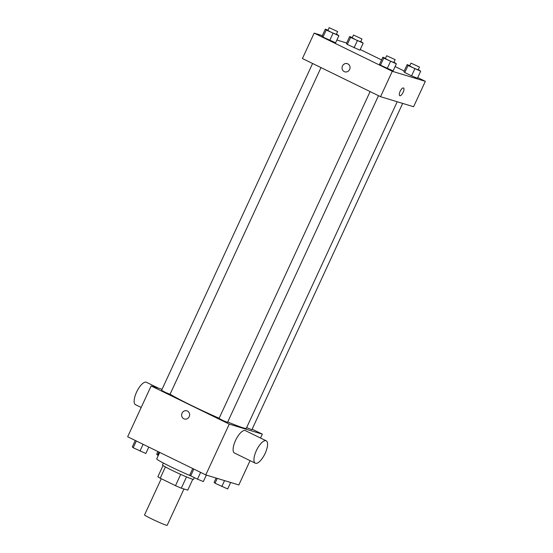 <?xml version="1.0" encoding="UTF-8"?>
<svg xmlns="http://www.w3.org/2000/svg" width="553" height="553" viewBox="0 0 553 553"><rect width="100%" height="100%" fill="white"/><g stroke="black" fill="none" stroke-linecap="round" stroke-linejoin="round"><path stroke-width="0.83" d="M161.276 478.711L144.554 514.898A12.456 0.677 24.8 0 0 155.573 520.746A12.456 0.677 24.8 0 0 167.165 525.35L183.969 488.983M192.79 479.264L187.764 490.138L181.301 488.175A16.728 0.912 24.8 0 1 175.501 485.658L160.218 478.193A16.728 0.912 24.8 0 1 157.861 476.727L163.045 465.515M165.416 466.939L160.218 478.193M180.707 474.391L175.501 485.658M194.359 477.633L193.578 479.327A17.129 0.933 -155.2 0 1 171.976 470.299A17.129 0.933 -155.2 0 1 162.485 464.955L163.377 463.034M186.506 476.907L181.301 488.175M159.706 452.409L156.72 458.872A24.913 1.362 24.8 0 0 167.829 465.315A24.913 1.362 24.8 0 0 190.75 475.87M250.067 460.649L238.841 484.953L205.785 474.909L127.66 436.752L151.135 385.946L162.07 389.271M252.14 429.176L262.316 434.146L229.26 424.11L205.785 474.909M229.26 424.11L151.135 385.946M184.391 419.001A4.279 3.982 106.9 0 1 182.055 413.153A4.279 3.982 106.9 0 1 189.444 416.063A4.279 3.982 106.9 0 1 184.391 419.001A4.279 3.982 106.9 0 1 182.055 413.153A4.279 3.982 106.9 0 1 186.879 410.81M170.096 394.178A43.597 2.385 24.8 0 0 219.154 418.262M227.739 421.946A43.597 2.385 24.8 0 0 246.299 428.333L397.206 101.745M246.638 427.593L251.878 429.743L402.667 103.404M370.102 91.584L219.071 418.434L223.205 420.626L227.553 422.354L378.494 95.683M312.597 63.498L161.573 390.349L165.706 392.54L170.054 394.268L320.996 67.597M262.316 434.146L260.518 438.024M255.286 463.193L234.451 453.018A12.456 4.555 -64 0 1 235.827 439.829A12.456 4.555 -64 0 1 245.387 430.635L266.221 440.81A12.456 4.555 -64 0 1 265.005 453.674A12.456 4.555 -64 0 1 255.534 463.29A12.456 4.555 -64 0 1 255.286 463.193A12.456 4.555 -64 0 1 256.661 450.004A12.456 4.555 -64 0 1 266.221 440.81M158.428 388.158L146.427 382.296A12.456 4.555 116 0 0 146.172 382.199A12.456 4.555 116 0 0 136.709 391.821A12.456 4.555 116 0 0 135.492 404.685L141.195 407.464M417.736 77.607L425.34 81.326L413.603 106.729L380.554 96.692L302.422 58.528L314.159 33.125L322.337 35.606M425.34 81.326L392.291 71.289L380.554 96.692M392.291 71.289L314.159 33.125M344.809 71.828A4.279 3.982 106.9 0 1 342.473 65.98A4.279 3.982 106.9 0 1 349.862 68.883A4.279 3.982 106.9 0 1 344.809 71.828A4.279 3.982 106.9 0 1 342.473 65.98A4.279 3.982 106.9 0 1 347.298 63.636M417.432 78.263L411.57 75.865L404.803 72.554L403.897 71.655L404.803 72.554L411.57 75.865L417.432 78.263L420.688 71.213L408.066 65.503L407.16 64.597L409.808 65.689M335.602 42.795L322.973 37.086L322.074 36.18L322.973 37.086L335.602 42.795L338.865 35.738L326.235 30.028L325.33 29.129L327.977 30.215M360.231 49.521L381.57 59.945M395.105 66.554L404.202 70.998M336.881 40.023L346.662 42.996M393.107 70.881L380.478 65.171L379.572 64.272L380.478 65.171L393.107 70.881L396.363 63.823L383.741 58.113L382.835 57.215L385.482 58.3M359.927 50.178L347.298 44.468L346.399 43.569L347.298 44.468L359.927 50.178L363.19 43.127L350.561 37.417L349.655 36.512L352.302 37.604M403.517 87.982A4.279 1.569 -64 0 1 403.102 92.406A4.279 1.569 -64 0 1 399.847 95.71A4.279 1.569 -64 0 1 399.764 95.676A4.279 1.569 -64 0 1 400.234 91.141A4.279 1.569 -64 0 1 403.517 87.982A4.279 1.569 -64 0 1 403.102 92.399A4.279 1.569 -64 0 1 399.847 95.71A4.279 1.569 -64 0 1 399.764 95.676M360.791 41.496L363.19 43.127M353.485 35.039L352.185 37.86L356.319 40.051L360.667 41.779L361.966 38.959L353.485 35.039L361.966 38.959M357.328 40.722L354.065 47.772M350.561 37.417L347.298 44.468M349.655 36.512L346.399 43.569M418.296 69.581L420.688 71.213M410.99 63.125L409.683 65.945L413.817 68.137L418.165 69.865L419.471 67.044L410.99 63.125L419.471 67.044M414.826 68.807L411.57 75.865M408.066 65.503L404.803 72.554M407.16 64.597L403.897 71.655M336.466 34.106L338.865 35.738M329.159 27.65L327.86 30.47L331.994 32.662L336.335 34.39L337.641 31.569L329.159 27.65L337.641 31.569M333.003 33.332L329.74 40.39M326.235 30.028L322.973 37.086M325.33 29.129L322.074 36.187M393.971 62.192L396.363 63.823M386.665 55.735L385.358 58.556L389.492 60.747L393.84 62.475L395.146 59.655L386.665 55.735L395.146 59.655M390.501 61.418L387.245 68.475M383.741 58.113L380.478 65.171M382.835 57.215L379.572 64.272M158.276 455.513L156.637 454.255L157.895 451.525M158.974 452.05L157.536 455.154M230.663 482.465L227.67 488.949L215.041 483.239L214.135 482.34L216.119 478.048M224.546 480.612L221.808 486.543M217.274 478.4L215.041 483.239M148.798 447.08L145.84 453.474L133.211 447.764L132.312 446.865L135.264 440.465M143.109 444.301L139.978 451.068M136.342 440.997L133.211 447.764M206.338 475.082L203.345 481.559L197.483 479.154L190.716 475.85L189.81 474.951L192.769 468.55M200.608 472.386L197.483 479.154M193.847 469.082L190.716 475.85"/></g></svg>
